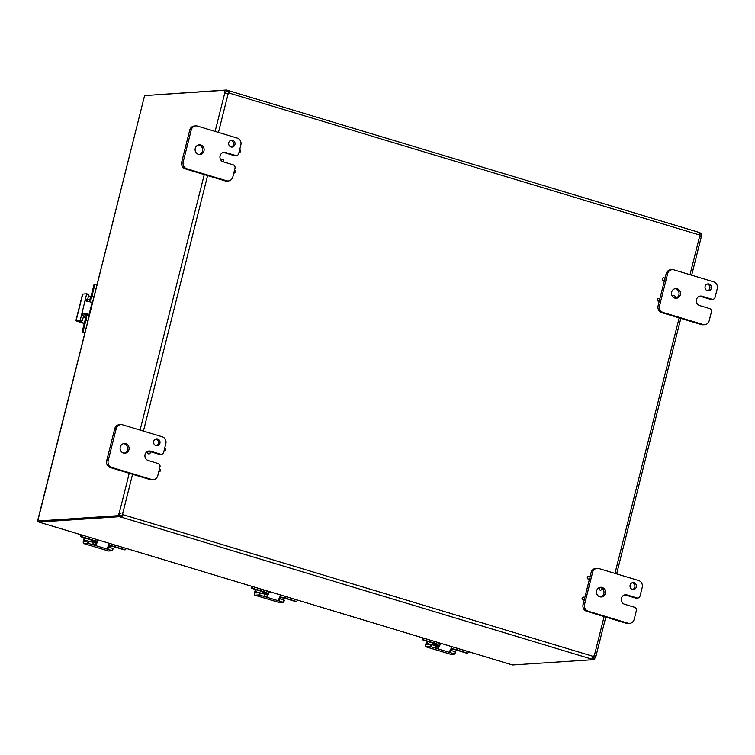 <?xml version="1.0" encoding="UTF-8"?>
<svg xmlns="http://www.w3.org/2000/svg" width="755" height="755" viewBox="0 0 755 755"><rect width="100%" height="100%" fill="white"/><g stroke="black" fill="none" stroke-linecap="round" stroke-linejoin="round"><path stroke-width="1.13" d="M632.35 589.4A3.473 3.218 -93.8 0 1 632.964 582.605A3.473 3.218 -93.8 0 1 636.399 585.852A3.473 3.218 -93.8 0 1 632.35 589.4M632.671 589.485A3.473 3.218 86.2 0 0 632.228 582.747M635.408 598.026L625.48 595.025L626.971 594.931A4.851 4.502 -93.8 0 0 621.318 599.092A4.851 4.502 -93.8 0 0 624.621 604.274L634.549 607.275A2.775 2.567 -93.8 0 1 636.361 610.682L634.181 619.345A5.54 5.134 -93.8 0 1 627.886 623.186L588.183 611.201A5.54 5.134 -93.8 0 1 584.559 604.377L592.599 572.375A5.54 5.134 -93.8 0 1 598.904 568.534L638.598 580.51A5.54 5.134 -93.8 0 1 642.222 587.343L640.051 596.006A2.775 2.567 -93.8 0 1 636.899 597.922L635.408 598.026A2.775 2.567 86.2 0 0 636.257 598.12L637.748 598.026M584.332 599.47L583.068 604.472A5.54 5.134 86.2 0 0 586.692 611.305L626.395 623.281A5.54 5.134 86.2 0 0 628.094 623.479L629.585 623.385M597.196 568.336L595.704 568.44A5.54 5.134 86.2 0 0 591.108 572.469L589.891 577.311M589.523 578.802L584.7 597.979M625.48 595.025A4.851 4.502 86.2 0 0 624.734 594.874M600.555 596.941A4.851 4.502 86.2 0 0 601.461 587.871M600.48 587.494A4.851 4.502 86.2 0 0 599.923 587.39M599.81 596.79A4.851 4.502 -93.8 0 1 600.669 587.277A4.851 4.502 -93.8 0 1 605.482 591.816A4.851 4.502 -93.8 0 1 599.81 596.79M626.971 594.931L636.899 597.922M230.992 146.961A3.473 3.218 -93.8 0 1 231.606 140.166A3.473 3.218 -93.8 0 1 235.041 143.412A3.473 3.218 -93.8 0 1 230.992 146.961M231.313 147.036A3.473 3.218 86.2 0 0 230.87 140.307M234.05 155.587L224.122 152.585L225.613 152.491A4.851 4.502 -93.8 0 0 219.96 156.644A4.851 4.502 -93.8 0 0 223.272 161.834L233.191 164.826A2.775 2.567 -93.8 0 1 235.003 168.242L232.833 176.906A5.54 5.134 -93.8 0 1 226.528 180.747L186.825 168.761A5.54 5.134 -93.8 0 1 183.201 161.929L191.241 129.926A5.54 5.134 -93.8 0 1 197.546 126.094L237.24 138.071A5.54 5.134 -93.8 0 1 240.864 144.903L238.693 153.567A2.775 2.567 -93.8 0 1 235.541 155.483L234.05 155.587A2.775 2.567 86.2 0 0 234.899 155.681L236.39 155.587M195.838 125.896L194.346 126A5.54 5.134 86.2 0 0 189.75 130.03L181.71 162.032A5.54 5.134 86.2 0 0 185.334 168.865L225.037 180.841A5.54 5.134 86.2 0 0 226.745 181.04L228.237 180.936M224.122 152.585A4.851 4.502 86.2 0 0 223.376 152.435M199.197 154.501A4.851 4.502 86.2 0 0 198.565 144.951M198.461 154.35A4.851 4.502 -93.8 0 1 199.311 144.828A4.851 4.502 -93.8 0 1 204.124 149.377A4.851 4.502 -93.8 0 1 198.461 154.35M225.613 152.491L235.541 155.483M707.378 290.713A3.473 3.218 -93.8 0 1 707.992 283.908A3.473 3.218 -93.8 0 1 711.427 287.164A3.473 3.218 -93.8 0 1 707.378 290.713M707.699 290.788A3.473 3.218 86.2 0 0 707.246 284.059M710.436 299.329L700.508 296.337L701.999 296.243A4.851 4.502 -93.8 0 0 696.346 300.396A4.851 4.502 -93.8 0 0 699.649 305.586L709.577 308.578A2.775 2.567 -93.8 0 1 711.389 311.994L709.209 320.658A5.54 5.134 -93.8 0 1 702.905 324.49L663.211 312.513A5.54 5.134 -93.8 0 1 659.587 305.681L667.628 273.678A5.54 5.134 -93.8 0 1 673.932 269.846L713.626 281.823A5.54 5.134 -93.8 0 1 717.25 288.655L715.07 297.319A2.775 2.567 -93.8 0 1 711.927 299.235L710.436 299.329A2.775 2.567 86.2 0 0 711.285 299.433L712.777 299.329M659.351 300.773L658.096 305.784A5.54 5.134 86.2 0 0 661.72 312.608L701.414 324.593A5.54 5.134 86.2 0 0 703.122 324.792L704.613 324.688M672.224 269.648L670.733 269.743A5.54 5.134 86.2 0 0 666.137 273.782L664.919 278.614M664.542 280.105L659.728 299.282M700.508 296.337A4.851 4.502 86.2 0 0 699.762 296.186M675.583 298.253A4.851 4.502 86.2 0 0 674.951 288.693M674.838 298.093A4.851 4.502 -93.8 0 1 675.697 288.58A4.851 4.502 -93.8 0 1 680.5 293.129A4.851 4.502 -93.8 0 1 674.838 298.093M701.999 296.243L711.927 299.235M155.974 445.658A3.473 3.218 -93.8 0 1 156.578 438.853A3.473 3.218 -93.8 0 1 160.022 442.1A3.473 3.218 -93.8 0 1 155.974 445.658M156.285 445.733A3.473 3.218 86.2 0 0 155.841 438.995M149.33 451.264A1.331 1.236 -93.8 0 1 149.094 453.878A1.331 1.236 -93.8 0 1 147.782 452.632A1.331 1.236 -93.8 0 1 149.33 451.264L150.585 451.179A4.851 4.502 -93.8 0 0 144.932 455.341A4.851 4.502 -93.8 0 0 148.244 460.522L158.163 463.523A2.775 2.567 -93.8 0 1 159.975 466.939L157.804 475.603A5.54 5.134 -93.8 0 1 151.5 479.434L111.806 467.458A5.54 5.134 -93.8 0 1 108.182 460.625L116.213 428.623A5.54 5.134 -93.8 0 1 122.518 424.782L162.221 436.767A5.54 5.134 -93.8 0 1 165.845 443.6L163.665 452.254A2.775 2.567 -93.8 0 1 160.513 454.18L159.022 454.274A2.775 2.567 86.2 0 0 159.871 454.368L161.372 454.274M120.809 424.593L119.318 424.688A5.54 5.134 86.2 0 0 114.722 428.717L106.691 460.72A5.54 5.134 86.2 0 0 110.305 467.553L150.009 479.538A5.54 5.134 86.2 0 0 151.717 479.727L153.208 479.633M159.022 454.274L149.726 451.471M148.886 451.226A4.851 4.502 86.2 0 0 148.357 451.131M124.179 453.189A4.851 4.502 86.2 0 0 123.537 443.638M123.433 453.038A4.851 4.502 -93.8 0 1 124.282 443.525A4.851 4.502 -93.8 0 1 129.096 448.074A4.851 4.502 -93.8 0 1 123.433 453.038M150.585 451.179L160.513 454.18M583.87 597.148A1.331 1.236 -93.8 0 1 583.634 599.753A1.331 1.236 -93.8 0 1 582.313 598.507A1.331 1.236 -93.8 0 1 583.87 597.148M583.511 599.763A1.331 1.236 -93.8 0 1 582.077 598.526A1.331 1.236 -93.8 0 1 583.341 597.12M589.06 576.48A1.331 1.236 -93.8 0 1 588.824 579.085A1.331 1.236 -93.8 0 1 587.513 577.839A1.331 1.236 -93.8 0 1 589.06 576.48M588.702 579.094A1.331 1.236 -93.8 0 1 587.267 577.858A1.331 1.236 -93.8 0 1 588.532 576.452M600.923 587.532A1.331 1.236 -93.8 0 1 600.687 590.146A1.331 1.236 -93.8 0 1 599.366 588.9A1.331 1.236 -93.8 0 1 600.923 587.532M600.565 590.146A1.331 1.236 -93.8 0 1 599.13 588.909A1.331 1.236 -93.8 0 1 600.395 587.503M658.898 298.461A1.331 1.236 -93.8 0 1 658.662 301.066A1.331 1.236 -93.8 0 1 657.341 299.82A1.331 1.236 -93.8 0 1 658.898 298.461M658.539 301.066A1.331 1.236 -93.8 0 1 657.095 299.839A1.331 1.236 -93.8 0 1 658.36 298.423M672.705 296.677A1.331 1.236 -93.8 0 1 675.14 296.706A1.331 1.236 -93.8 0 1 674.602 298.017M672.516 296.451A1.331 1.236 -93.8 0 1 673.715 295.582M664.089 277.793A1.331 1.236 -93.8 0 1 663.853 280.398A1.331 1.236 -93.8 0 1 662.531 279.152A1.331 1.236 -93.8 0 1 664.089 277.793M663.73 280.398A1.331 1.236 -93.8 0 1 662.286 279.171A1.331 1.236 -93.8 0 1 663.56 277.755M221.121 160.4A1.331 1.236 -93.8 0 1 223.555 160.428A1.331 1.236 -93.8 0 1 223.008 161.749M220.932 160.164A1.331 1.236 -93.8 0 1 222.121 159.314M239.656 149.716A1.331 1.236 -93.8 0 1 239.477 152.34A1.331 1.236 -93.8 0 1 239.014 152.274M234.465 170.385A1.331 1.236 -93.8 0 1 234.286 173.008A1.331 1.236 -93.8 0 1 233.823 172.942M164.628 448.413A1.331 1.236 -93.8 0 1 164.448 451.037A1.331 1.236 -93.8 0 1 163.986 450.971M148.971 453.878A1.331 1.236 -93.8 0 1 147.536 452.641A1.331 1.236 -93.8 0 1 148.801 451.235M159.437 469.082A1.331 1.236 -93.8 0 1 159.258 471.705A1.331 1.236 -93.8 0 1 158.795 471.639M38.873 521.356L38.864 522.054L512.305 664.891M37.788 520.129L144.394 96.432L37.958 520.186M227.68 93.611L227.708 93.601A2.614 2.425 86.2 0 0 228.576 93.073L228.397 91.77L226.123 91.251L226.443 89.996L146.008 95.479M512.588 664.976L593.109 659.681L591.722 659.068M37.967 520.148L37.75 521.016L38.92 521.365L118.176 515.684A2.614 0.925 106.8 0 1 119.271 512.956L120.441 513.306A2.614 0.925 -73.2 0 0 119.347 516.033M227.708 93.601L224.782 92.903A2.614 0.925 106.8 0 1 225.037 90.232L144.611 95.574L144.394 96.432M225.037 90.232L226.207 90.591A2.614 0.925 -73.2 0 0 225.953 93.261L226.047 93.469M698.922 232.417L700.281 232.974L699.97 234.229L699.149 233.946M699.187 234.286L699.97 234.229M593.147 659.521L594.562 659.426L593.251 659.087M39.033 521.356L38.986 522.064M512.447 664.957L38.864 522.054L119.262 516.694L119.583 515.438L121.848 515.958L122.697 514.589A2.614 2.425 86.2 0 0 122.197 513.645M592.345 658.02L593.421 658.417L593.109 659.681M591.741 659.011L593.383 656.435A2.614 2.425 -93.8 0 1 594.251 655.906L595.657 656.699A2.614 0.925 -73.2 0 0 594.562 659.426M132.569 474.272L122.688 513.617A2.614 2.425 -93.8 0 1 123.188 514.561L121.527 517.213L119.262 516.694M591.722 659.096L121.527 517.213L121.848 515.958M593.383 656.435L122.697 514.589M226.443 89.996L698.903 232.37L699.253 234.918L229.067 93.035A2.614 2.425 -93.8 0 1 228.199 93.573L228.067 93.582M228.586 91.817L228.708 90.515L229.067 93.035L228.576 93.073M595.233 655.887L595.657 656.699L593.76 655.944L594.6 655.869M699.913 236.004A2.614 0.925 106.8 0 1 700.253 233.635L701.423 233.984A2.614 0.925 -73.2 0 0 701.159 236.655L701.253 236.891M700.536 236.466L699.753 235.862A2.614 2.425 -93.8 0 1 699.253 234.918M593.392 659.077A2.614 0.925 106.8 0 1 594.487 656.35M120.441 513.306L119.271 512.956L129.237 473.262M118.176 515.684L37.75 521.016M225.32 93.271L225.953 93.261M92.44 302.557L92.11 302.453A5.54 0.679 -165.9 0 0 86.315 301.169L86.108 301.122M89.345 314.863L85.504 313.844L84.088 314.542A2.218 0.783 106.8 0 0 83.588 315.864L82.437 320.422L80.379 319.799L79.964 320.45L82.031 321.073L82.437 320.422M87.655 301.377L87.523 300.886A2.218 0.783 106.8 0 1 87.674 299.584L88.76 294.412L86.693 293.789L80.379 319.799M88.76 294.412L86.721 293.799M86.665 293.78L82.569 294.12L75.868 320.781L79.964 320.45M83.588 315.864L81.521 315.241L83.295 313.174A5.54 0.679 14.1 0 1 89.09 314.467L89.42 314.571M82.031 321.073L79.322 321.252M88.609 295.866L91.015 296.592M84.315 323.263L79.2 321.715M86.315 301.169L85.608 298.961L87.674 299.584M84.239 323.555L75.868 320.781M82.701 332.238L83.56 332.181A0.661 0.613 -93.8 0 1 83.126 331.36L82.267 331.417A0.661 0.613 86.2 0 0 82.701 332.238L84.824 332.88M83.56 332.181L84.9 332.587M82.267 331.417L85.287 319.403A2.775 0.982 -73.2 0 0 85.051 316.817A2.775 0.982 -73.2 0 0 84.919 316.798L83.324 316.902M94.752 284.239A0.661 0.613 86.2 0 0 93.997 284.701L94.866 284.644A0.661 0.613 -93.8 0 1 95.621 284.182L96.951 284.578M94.866 284.644L92.006 295.998A5.54 1.963 106.8 0 1 88.599 301.471L89.751 301.821M83.918 314.892L85.249 314.807A5.54 1.963 106.8 0 1 85.513 314.835A5.54 1.963 106.8 0 1 85.976 320.007L83.126 331.36M87.684 299.565L89.279 299.452A2.775 0.982 -73.2 0 0 90.978 296.715L93.997 284.701M431.473 644.543L430.633 644.383L430.076 646.601L430.916 646.761L431.473 644.543L437.107 646.176L438.674 645.77A2.775 0.982 -73.2 0 0 439.58 643.675L439.74 643.015M440.533 643.251A5.54 1.963 106.8 0 1 438.079 648.139L435.154 648.045L454.935 654.066L450.99 654.349L426.179 646.856A2.775 0.982 106.8 0 1 426.046 646.846A2.775 0.982 106.8 0 1 425.811 644.26L426.613 641.08M430.916 646.761L435.154 648.045L435.711 645.827M430.076 646.601L426.179 646.856M454.897 654.028L455.491 651.848L450.263 650.197M450.858 650.395L450.301 652.613L449.253 651.508A5.54 1.963 -73.2 0 0 451.707 646.629M430.463 644.392L426.896 643.317A1.387 0.491 -73.2 0 0 427.019 644.61A1.387 0.491 -73.2 0 0 427.085 644.619L430.633 644.383M426.896 643.317L427.396 641.325M452.141 649.083L451.745 650.659M433.634 643.203L433.342 644.392L438.41 646.044M468.393 651.659L468.147 652.613A0.661 0.613 -93.8 0 1 467.392 653.075L466.533 653.132A0.661 0.613 86.2 0 0 466.939 653.103M466.533 653.132L455.35 649.753L450.82 649.14M423.489 639.136L422.63 639.192A0.661 0.613 86.2 0 0 423.064 640.013L423.923 639.957A0.661 0.613 -93.8 0 1 423.489 639.136L423.725 638.183M422.63 639.192L422.942 637.947M423.923 639.957L434.493 643.147A5.54 0.679 14.1 0 1 437.796 644.628A5.54 0.679 14.1 0 1 437.381 644.779L435.569 644.902L438.636 645.827M433.342 644.392L433.729 643.232M451.056 648.592A5.54 0.679 14.1 0 1 456.822 649.885L467.392 653.075M435.748 643.968L423.064 640.013M435.692 644.204L433.445 644.355M260.277 592.883L259.427 592.722L258.871 594.94L259.72 595.1L260.277 592.883L265.902 594.515L267.478 594.11A2.775 0.982 -73.2 0 0 268.374 592.014L268.544 591.354M269.327 591.599A5.54 1.963 106.8 0 1 266.883 596.478L263.957 596.384L283.738 602.405L279.794 602.688L254.982 595.195A2.775 0.982 106.8 0 1 254.85 595.185A2.775 0.982 106.8 0 1 254.614 592.599L255.407 589.419M259.72 595.1L263.957 596.384L264.514 594.166M258.871 594.94L254.982 595.195M283.701 602.367L284.295 600.187L279.067 598.536M279.661 598.734L279.105 600.952L278.057 599.857A5.54 1.963 -73.2 0 0 280.501 594.968M259.258 592.732L255.7 591.656A1.387 0.491 -73.2 0 0 255.813 592.949A1.387 0.491 -73.2 0 0 255.879 592.958L259.427 592.722M255.7 591.656L256.2 589.664M280.945 597.422L280.549 598.998M262.438 591.542L262.136 592.732L267.213 594.383M297.187 599.998L296.951 600.952A0.661 0.613 -93.8 0 1 296.196 601.414L295.328 601.471A0.661 0.613 86.2 0 0 295.733 601.442M295.328 601.471L284.144 598.092L279.624 597.479M252.293 587.475L251.424 587.532A0.661 0.613 86.2 0 0 251.859 588.353L252.727 588.296A0.661 0.613 -93.8 0 1 252.293 587.475L252.529 586.522M251.424 587.532L251.736 586.286M252.727 588.296L263.297 591.486A5.54 0.679 14.1 0 1 266.6 592.968A5.54 0.679 14.1 0 1 266.185 593.119L264.373 593.241L267.43 594.166M262.136 592.732L262.523 591.571M279.86 596.931A5.54 0.679 14.1 0 1 285.626 598.224L296.196 601.414M264.552 592.307L251.859 588.353M264.495 592.543L262.24 592.694M89.071 541.222L88.231 541.061L87.674 543.279L88.514 543.44L89.071 541.222L94.705 542.854L96.281 542.449A2.775 0.982 -73.2 0 0 97.178 540.353L97.338 539.693M98.131 539.938A5.54 1.963 106.8 0 1 95.677 544.817L92.752 544.723L112.533 550.754L108.588 551.027L83.777 543.534A2.775 0.982 106.8 0 1 83.645 543.524A2.775 0.982 106.8 0 1 83.418 540.939L84.211 537.768M88.514 543.44L92.752 544.723L93.309 542.505M87.674 543.279L83.777 543.534M112.495 550.706L113.09 548.526L107.871 546.875M108.456 547.073L107.899 549.291L106.861 548.196A5.54 1.963 -73.2 0 0 109.305 543.307M88.061 541.071L84.494 539.995A1.387 0.491 -73.2 0 0 84.617 541.288A1.387 0.491 -73.2 0 0 84.683 541.297L88.231 541.061M84.494 539.995L85.004 538.004M109.739 545.761L109.343 547.337M91.242 539.882L90.94 541.071L96.008 542.722M125.991 548.338L125.745 549.291A0.661 0.613 -93.8 0 1 124.99 549.753L124.131 549.81A0.661 0.613 86.2 0 0 124.537 549.782M124.131 549.81L112.948 546.431L108.418 545.818M81.087 535.814L80.228 535.871A0.661 0.613 86.2 0 0 80.662 536.692L81.521 536.635A0.661 0.613 -93.8 0 1 81.087 535.814L81.323 534.861M80.228 535.871L80.54 534.625M81.521 536.635L92.091 539.825A5.54 0.679 14.1 0 1 95.394 541.316A5.54 0.679 14.1 0 1 94.979 541.458L93.167 541.58L96.234 542.505M90.94 541.071L91.327 539.91M108.654 545.28A5.54 0.679 14.1 0 1 114.42 546.563L124.99 549.753M93.346 540.646L80.662 536.692M93.29 540.882L91.044 541.033M627.886 623.186L626.395 623.281M591.108 572.469L592.599 572.375M584.559 604.377L583.068 604.472M586.692 611.305L588.183 611.201M226.528 180.747L225.037 180.841M189.75 130.03L191.241 129.926M183.201 161.929L181.71 162.032M185.334 168.865L186.825 168.761M702.905 324.49L701.414 324.593M666.137 273.782L667.628 273.678M659.587 305.681L658.096 305.784M661.72 312.608L663.211 312.513M151.5 479.434L150.009 479.538M114.722 428.717L116.213 428.623M108.182 460.625L106.691 460.72M110.305 467.553L111.806 467.458M594.251 655.906L604.132 616.561M614.976 573.385L679.16 317.874M690.004 274.697L699.753 235.862M140.081 430.086L204.265 174.575M215.109 131.398L224.782 92.903M228.199 93.573L218.44 132.399M207.597 175.585L143.422 431.096M86.749 294.403L88.816 295.026M76.076 320.715L82.776 294.044M85.504 313.844L83.295 313.174M89.09 314.467L92.11 302.453M93.941 296.583L92.006 295.998M85.475 317.798L83.267 317.128L85.475 317.808M85.976 320.007L87.91 320.582M438.079 648.139L438.674 645.77M455.095 651.669L454.538 653.887M436.909 645.591L437.353 646.223M434.889 641.552L434.493 643.147M456.822 649.885L457.219 648.29M439.08 642.816A4.577 4.237 86.2 0 0 439.533 643.855M266.883 596.478L267.478 594.11M283.899 600.008L283.342 602.235M265.43 594.015L265.836 594.506L265.458 594.015M265.703 593.93L266.156 594.562M263.693 589.891L263.297 591.486M285.626 598.224L286.022 596.629M267.883 591.156A4.577 4.237 86.2 0 0 268.327 592.194M95.677 544.817L96.281 542.449M112.693 548.356L112.136 550.574M94.507 542.269L94.951 542.902M92.487 538.23L92.091 539.825M114.42 546.563L114.826 544.968M96.678 539.495A4.577 4.237 86.2 0 0 97.131 540.533M121.093 515.816L119.498 515.335M595.931 656.331L605.793 617.071M616.637 573.885L680.821 318.374M691.665 275.197L701.291 236.881M94.554 284.21L95.413 284.154M89.081 315.911L85.513 314.835M454.935 654.066L455.491 651.848M426.046 646.846L450.858 654.33M437.9 646.233L437.485 645.761M437.655 646.252L437.145 645.667M467.6 653.094L466.732 653.151M437.796 644.628L438.306 642.581M283.738 602.405L284.295 600.187M254.85 595.185L279.661 602.669M266.704 594.581L266.279 594.1M266.449 594.591L265.949 594.006M296.394 601.433L295.535 601.49M266.6 592.968L267.11 590.929M112.533 550.754L113.09 548.526M83.645 543.524L108.465 551.008M95.498 542.92L95.083 542.449M95.253 542.93L94.743 542.345M125.198 549.772L124.339 549.829M95.394 541.316L95.913 539.268"/></g></svg>
